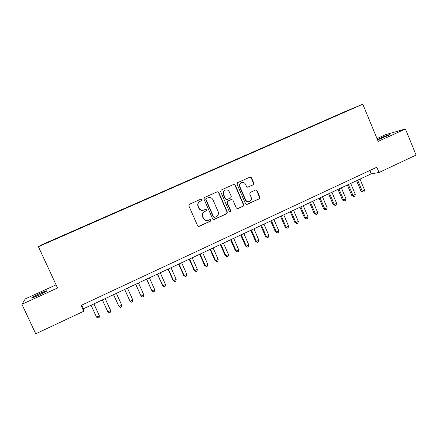 <?xml version="1.0" encoding="UTF-8"?>
<svg xmlns="http://www.w3.org/2000/svg" width="438" height="438" viewBox="0 0 438 438"><rect width="100%" height="100%" fill="white"/><g stroke="black" fill="none" stroke-linecap="round" stroke-linejoin="round"><path stroke-width="0.66" d="M202.066 199.52L200.971 199.087L189.44 204.256L188.844 205.849L197.62 225.751L199.109 226.391L210.64 221.108L211.056 219.996L210.016 219.553L208.269 220.341C206.161 220.933 204.568 220.254 203.495 218.305L202.767 216.651C202.038 214.417 202.674 212.72 204.672 211.554L206.15 210.886L206.566 209.775L205.499 209.331L203.889 210.059C201.737 210.722 200.1 210.048 198.983 208.05L198.255 206.391C197.527 204.152 198.162 202.455 200.166 201.299L201.65 200.631L202.066 199.52M202.756 210.333C200.938 210.486 199.602 209.736 198.748 208.077L198.02 206.424C197.292 204.19 197.927 202.498 199.925 201.343L201.409 200.675L201.825 199.569L201.026 199.066M198.573 226.457L210.382 221.119L210.798 220.007L210.141 219.515M206.944 220.582C205.258 220.61 204.026 219.854 203.254 218.316L202.526 216.668C201.798 214.439 202.433 212.742 204.426 211.581L205.904 210.913L206.32 209.802L205.592 209.298M377.578 139.985L389.902 134.696C391.118 133.787 384.548 136.163 379.916 138.298L377.392 139.53M39.738 293.482L31.963 297.539C31.125 298.398 33.447 297.61 38.927 295.179L46.669 291.133C47.468 290.295 45.158 291.073 39.738 293.482M338.875 114.323L343.529 112.336L338.875 114.323M253.284 184.77L253.854 183.215L251.489 177.735L249.978 177.116L237.642 182.646L237.067 184.212L245.559 203.807L247.01 204.436L259.334 198.792L259.898 197.242L257.057 190.639L255.584 190.015L250.306 192.413L249.731 193.968L251.155 197.253C251.757 199.17 251.193 200.588 249.468 201.491C247.749 201.978 246.457 201.414 245.576 199.799L239.991 186.9C239.394 185.055 239.909 183.664 241.535 182.723C243.309 182.142 244.656 182.695 245.587 184.382L246.517 186.528L248.007 187.152L253.284 184.77L252.95 184.847L253.52 183.292L251.16 177.823L249.983 177.116M56.08 284.837L25.371 298.836L21.9 304.279L57.537 287.985L38.424 246.704L362.806 104.2L378.169 141.414L405.424 128.958L416.1 155.074L379.029 172.495L376.839 167.217L81.074 305.439L83.751 311.243L83.428 308.79L371.21 173.837L379.029 172.495M21.9 304.279L35.741 333.8L83.751 311.243M218.754 192.424L217.21 191.806L204.557 197.478L203.966 199.066L212.654 218.869L214.133 219.509L226.774 213.717L227.355 212.14L218.754 192.424L217.286 191.773M221.206 190.015L233.7 184.414L235.222 185.033L243.731 204.645L243.156 206.21L237.79 208.663L236.334 208.028L232.868 200.073L231.374 199.443L227.798 201.064L227.218 202.641L230.831 210.941L230.377 212.063L229.353 211.62L220.621 191.592L221.206 190.015M48.284 242.011L54.394 239.307L48.284 242.011M38.424 246.704L40.739 245.225L345.133 111.553L362.806 104.2M333.099 117.198L332.984 116.93L57.832 237.763L57.739 238.162M332.984 116.93L346.299 111.405L57.641 237.933M405.424 128.958L385.462 134.718L376.998 138.578M81.742 305.127L83.428 308.79M369.825 170.497L371.21 173.837M57.969 238.064L57.832 237.763M213.64 219.58L226.49 213.739L227.07 212.162L218.485 192.485M206.418 198.491L206.002 199.602L213.624 216.974L214.664 217.423L216.257 216.695C218.239 215.534 218.863 213.843 218.14 211.625L212.956 199.766C211.817 197.73 210.163 197.073 207.99 197.79L206.172 198.54L206.002 199.602M214.286 217.472L213.361 216.991L205.756 199.646M208.63 197.571L207.979 197.79M206.172 198.54L207.99 197.79M237.347 208.74L242.844 206.243L243.413 204.677L234.927 185.11L233.733 184.398M231.483 199.405L227.514 201.108L226.928 202.679L230.541 210.968L230.831 210.941M230.016 212.112L230.541 210.968M229.271 191.795C228.329 190.097 226.966 189.55 225.17 190.136C223.522 191.083 222.997 192.49 223.604 194.346L225.592 198.918L227.13 199.536L230.673 197.927L231.259 196.355L229.271 191.795M225.586 189.988L224.891 190.201C223.243 191.149 222.723 192.55 223.32 194.406L223.604 194.346M226.703 199.635L225.313 198.967L223.32 194.406M247.645 187.24L252.95 184.847M241.869 182.597L241.223 182.799C239.602 183.736 239.088 185.126 239.679 186.971L239.991 186.9M248.62 201.683C247.103 201.869 245.981 201.25 245.258 199.843L239.679 186.971M246.583 204.513L258.989 198.841L259.559 197.292L256.717 190.705L255.633 189.993M91.055 305.215L96.552 317.167L99.377 315.825L93.946 303.857M96.552 317.167L98.019 318.059L99.147 317.523L99.377 315.825L93.891 303.884M102.361 299.91L107.819 311.823L110.617 310.493L105.18 298.59M107.819 311.823L109.254 312.721L110.376 312.19L110.617 310.493L105.175 298.596M113.541 294.67L118.994 306.523L121.769 305.204L116.366 293.345M113.579 294.654L118.994 306.523L120.406 307.427L121.512 306.901L121.769 305.204M124.611 289.48L130.075 301.267L132.829 299.959L127.469 288.138M124.699 289.436L130.075 301.267L131.46 302.176L132.561 301.656L132.829 299.959M135.594 284.328L141.069 296.055L143.801 294.758L138.479 282.975M135.731 284.262L141.069 296.055L142.432 296.969L143.522 296.455L143.801 294.758M146.489 279.22L151.975 290.881L154.685 289.595L149.396 277.856M146.675 279.132L151.975 290.881L153.311 291.807L154.395 291.292L154.685 289.595M157.297 274.15L162.794 285.751L165.482 284.476L160.231 272.775M157.532 274.04L162.794 285.751L164.102 286.682L162.389 285.477M165.482 284.476L165.175 286.173L164.102 286.682M168.017 269.124L173.07 280.413L173.525 280.665L176.191 279.395L170.979 267.733M168.301 268.992L173.525 280.665L174.806 281.596L173.07 280.413M176.191 279.395L175.873 281.092L174.806 281.596M178.655 264.136L183.67 275.392L184.168 275.617L186.818 274.358L181.639 262.734M178.983 263.983L184.168 275.617L185.427 276.553L183.67 275.392M186.818 274.358L186.489 276.055L185.427 276.553M189.205 259.186L194.187 270.405L194.729 270.607L197.357 269.359L192.216 257.774M189.583 259.011L194.729 270.607L195.967 271.549L194.187 270.405M197.357 269.359L197.018 271.051L195.967 271.549M199.673 254.275L204.623 265.461L205.208 265.636L207.815 264.399L202.712 252.852M200.095 254.078L205.208 265.636L206.418 266.589L204.623 265.461M207.815 264.399L207.459 266.096L206.418 266.589M210.059 249.408L214.97 260.55L215.6 260.709L218.19 259.482L213.12 247.974M210.525 249.189L215.6 260.709L216.794 261.661L214.97 260.55M218.19 259.482L217.823 261.174L216.794 261.661M220.369 244.574L225.241 255.683L225.915 255.819L228.483 254.598L223.451 243.128M220.878 244.333L225.915 255.819L227.081 256.777L225.241 255.683M228.483 254.598L228.105 256.29L227.081 256.777M230.591 239.778L235.436 250.854L236.148 250.963L238.694 249.759L233.7 238.321M231.144 239.52L236.148 250.963L237.292 251.927L235.436 250.854M238.694 249.759L238.31 251.445L237.292 251.927M240.736 235.02L245.548 246.057L246.304 246.151L248.828 244.951L243.867 233.553M241.333 234.741L246.304 246.151L247.426 247.12L245.548 246.057M248.828 244.951L248.434 246.638L247.426 247.12M250.804 230.3L255.578 241.3L256.378 241.371L258.885 240.183L253.958 228.822M251.439 230.005L256.378 241.371L257.478 242.345L255.578 241.3M258.885 240.183L258.475 241.869L257.478 242.345M260.791 225.614L265.537 236.58L266.375 236.629L268.861 235.452L263.966 224.13M261.47 225.296L266.375 236.629L267.454 237.61L265.537 236.58M268.861 235.452L268.445 237.139L267.454 237.61M270.706 220.966L275.42 231.899L276.296 231.926L278.76 230.755L273.903 219.471M271.423 220.632L276.296 231.926L277.347 232.912L275.42 231.899M278.76 230.755L278.333 232.441L277.347 232.912M280.544 216.356L285.226 227.251L286.14 227.256L288.587 226.096L283.758 214.844M281.3 216L286.14 227.256L287.175 228.247L285.226 227.251M288.587 226.096L288.149 227.782L287.175 228.247M290.306 211.778L294.955 222.635L295.907 222.624L298.338 221.475L293.542 210.256M291.106 211.401L295.907 222.624L296.92 223.615L294.955 222.635M298.338 221.475L297.889 223.156L296.92 223.615M299.992 207.234L304.613 218.058L305.604 218.025L308.013 216.881L303.249 205.707M300.829 206.84L305.604 218.025L306.595 219.022L304.613 218.058M308.013 216.881L307.558 218.567L306.595 219.022M309.606 202.723L314.194 213.514L315.223 213.465L317.616 212.331L312.885 201.19M310.482 202.312L315.223 213.465L316.192 214.467L314.194 213.514M317.616 212.331L317.15 214.012L316.192 214.467M319.149 198.25L323.709 209.003L324.772 208.937L327.148 207.809L322.45 196.706M320.063 197.823L324.772 208.937L325.724 209.944L323.709 209.003M327.148 207.809L326.671 209.49L325.724 209.944M328.62 193.81L333.148 204.53L334.249 204.442L336.603 203.325L331.938 192.255M329.573 193.361L334.249 204.442L335.18 205.449L333.148 204.53M336.603 203.325L336.121 205.006L335.18 205.449M338.021 189.402L342.516 200.089L343.655 199.98L345.993 198.874L341.355 187.836M339.007 188.937L343.655 199.98L344.564 200.993L342.516 200.089M345.993 198.874L345.5 200.549L344.564 200.993M347.35 185.022L351.818 195.676L352.99 195.556L355.311 194.456L350.707 183.451M348.374 184.546L352.99 195.556L353.882 196.569L351.818 195.676M355.311 194.456L354.807 196.131L353.882 196.569M356.614 180.68L361.049 191.302L362.253 191.16L364.558 190.065L359.987 179.098M357.671 180.188L362.253 191.16L363.129 192.183L361.049 191.302M364.558 190.065L364.049 191.745L363.129 192.183M227.07 212.162L227.355 212.14M226.49 213.739L226.774 213.717M234.927 185.11L235.222 185.033M243.413 204.677L243.731 204.645M242.844 206.243L243.156 206.21M237.555 208.669L237.856 208.636M231.045 199.504L231.341 199.46M227.514 201.108L227.798 201.064M226.928 202.679L227.218 202.641M225.313 198.967L225.592 198.918M247.705 187.212L248.028 187.146M245.258 199.843L245.576 199.799M256.717 190.705L257.057 190.639M259.559 197.292L259.898 197.242M258.989 198.841L259.334 198.792M246.753 204.447L247.076 204.415M251.16 177.823L251.489 177.735M253.52 183.292L253.854 183.215M32.122 297.884L31.963 297.539M237.489 208.696L237.79 208.663M231.083 199.493L231.374 199.443M230.087 212.085L230.377 212.063M224.891 190.201L225.17 190.136M247.689 187.223L248.007 187.152M241.223 182.799L241.535 182.723M246.693 204.475L247.01 204.436"/></g></svg>
